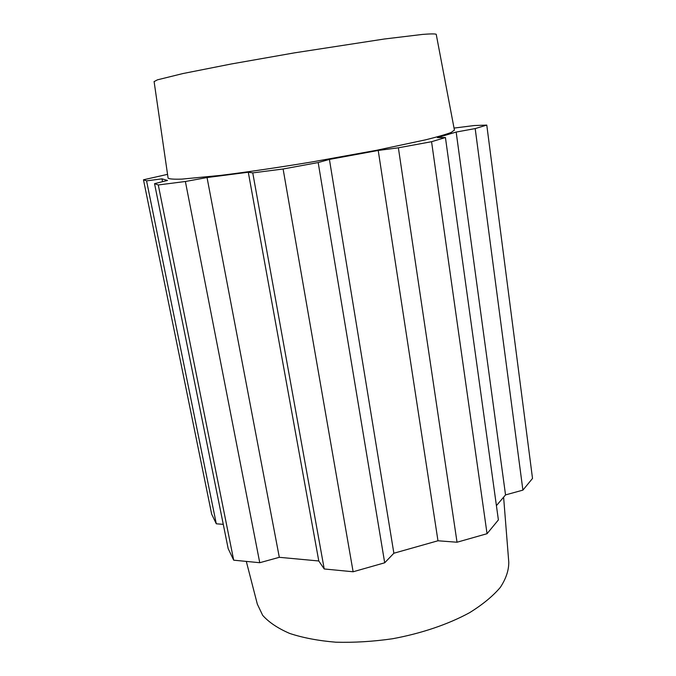 <?xml version="1.0" encoding="UTF-8"?>
<svg xmlns="http://www.w3.org/2000/svg" width="676" height="676" viewBox="0 0 676 676"><rect width="100%" height="100%" fill="white"/><g stroke="black" fill="none" stroke-linecap="round" stroke-linejoin="round"><path stroke-width="1.01" d="M154.111 81.619L157.398 79.844L182.883 73.557L231.445 63.95L294.322 52.88L384.365 39.005L422.618 34.408C430.418 33.8 434.955 33.749 436.214 34.265L436.24 34.4M454.407 130.046L451.238 132.437C446.033 134.406 437.499 136.865 425.618 139.822L376.431 150.317L312.557 161.851C279.002 167.403 246.943 172.118 220.925 175.354L181.971 179.106C174.028 179.368 169.406 179.064 168.104 178.177L168.071 177.957M259.753 562.711L279.315 557.311L318.785 560.979L324.218 568.964L252.756 172.887L248.295 172.236L207.042 177.543L185.385 181.498L259.753 562.711L233.702 560.184L228.167 548.616L154.542 183.652L167.479 180.45L161.986 178.844L162.553 181.667M161.986 178.844L146.565 180.864L216.295 523.799L223.274 524.339M216.295 523.799L211.664 514.14L143.481 179.791L167.547 174.349M378.222 150.452L329.415 159.418L318.185 162.553L384.695 562.795L393.871 553.23L437.972 540.775L457.035 542.228L398.375 147.807L378.222 150.452L437.972 540.775M329.415 159.418L393.871 553.23M522.903 490.125L475.186 128.584L456.165 132.057L505.538 494.908L522.903 490.125L532.519 478.439L486.779 125.094L474.206 125.542L454.035 128.085M505.538 494.908L496.412 505.656M457.035 542.228L487.05 533.702L498.389 519.92L445.433 137.532L437.423 137.608L456.165 132.057M324.218 568.964L353.125 571.769L384.695 562.795M353.125 571.769L283.109 169L318.185 162.553M207.042 177.543L279.315 557.311M248.295 172.236L318.785 560.979M233.702 560.184L158.285 184.962L185.385 181.498M143.481 179.791L146.565 180.864M475.186 128.584L486.779 125.094M398.375 147.807L431.567 141.706L445.433 137.532M154.542 183.652L158.285 184.962M252.756 172.887L283.109 169M487.05 533.702L431.567 141.706M246.309 561.401L257.328 604.133L262.685 615.354C268.93 622.351 277.963 628.393 289.776 633.471C303.085 637.848 318.438 640.755 335.837 642.2C354.08 642.699 372.924 641.558 392.367 638.778C421.342 633.48 448.315 624.294 469.6 612.676C482.622 604.589 492.863 596.164 500.325 587.385C506.062 578.622 508.876 570.181 508.766 562.06L503.612 497.181M154.086 81.475L168.104 178.177M436.214 34.265L454.449 130.257"/></g></svg>
